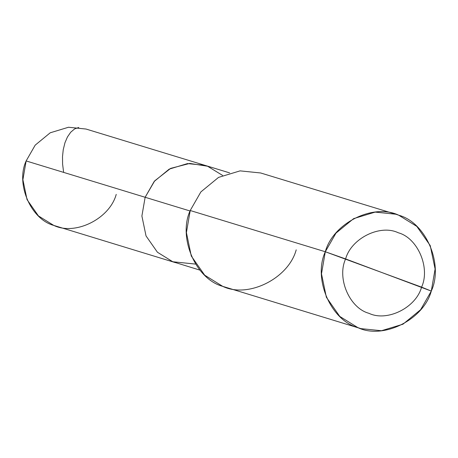 <?xml version="1.0" encoding="UTF-8"?>
<svg xmlns="http://www.w3.org/2000/svg" width="458" height="458" viewBox="0 0 458 458"><rect width="100%" height="100%" fill="white"/><g stroke="black" fill="none" stroke-linecap="round" stroke-linejoin="round"><path stroke-width="0.69" d="M199.894 270.111L172.792 261.753L157.432 252.244L146.033 235.939L141.894 216.027L145.134 197.272L190.282 211.052L145.134 197.272L154.695 180.864L170.622 168.389L189.761 163.426L207.566 166.225L222.588 175.42L207.566 166.225L189.761 163.426L170.622 168.389L154.695 180.864L145.134 197.272L141.894 216.027L146.033 235.939L157.432 252.244L172.792 261.753L195.52 264.083L172.792 261.753L157.432 252.244L146.033 235.939L141.894 216.027L145.134 197.272L26.135 160.941L35.197 145.134L50.208 132.797L68.511 127.25L86.024 129.042L205.024 165.367L187.505 163.575L169.202 169.128L154.191 181.46L145.134 197.272L26.135 160.941L22.9 179.702L27.039 199.614L38.438 215.918L53.798 225.428L175.334 262.611L172.792 261.753L157.432 252.244L146.033 235.939L141.894 216.027L145.134 197.272L154.191 181.46L169.202 169.128L187.505 163.575L205.024 165.367L229.584 172.861M116.229 194.381C109.639 218.758 75.307 235.836 53.798 225.428C30.732 219.29 15.52 183.83 26.135 160.941M296.212 249.845C288.46 278.527 248.064 298.616 222.76 286.37C195.629 279.151 177.733 237.433 190.219 210.508L325.3 251.745C312.814 278.67 330.71 320.388 357.841 327.607C383.151 339.853 423.541 319.764 431.293 291.082L420.633 309.688L402.977 324.195L381.44 330.728L360.835 328.621L357.841 327.607L339.773 316.421L326.359 297.242L321.493 273.81L325.3 251.745L345.618 258.936C336.67 278.235 349.494 308.131 368.942 313.306C387.079 322.083 416.024 307.684 421.578 287.132C430.531 267.833 417.702 237.937 398.26 232.761C380.123 223.985 351.171 238.383 345.618 258.936C351.171 238.383 380.123 223.985 398.26 232.761C417.702 237.937 430.531 267.833 421.578 287.132L431.293 291.082C443.779 264.163 425.883 222.439 398.752 215.22C373.442 202.98 333.052 223.063 325.3 251.745L421.578 287.132C416.024 307.684 387.079 322.083 368.942 313.306C349.494 308.131 336.67 278.235 345.618 258.936L431.293 291.082L435.1 269.018L430.234 245.585L416.82 226.407L398.752 215.22L395.758 214.212L375.154 212.106L353.616 218.638L335.96 233.145L325.3 251.745L190.219 210.508L200.879 191.908L218.535 177.401L240.072 170.868L260.676 172.975L395.758 214.212M190.219 210.508L186.412 232.572L191.278 256.005L204.692 275.184L222.76 286.37L360.835 328.621M78.787 127.461L74.602 128.916L70.727 132.207L67.458 136.942L64.962 142.736L63.238 149.714L62.511 156.59L62.597 164.119L63.633 172.391"/></g></svg>
